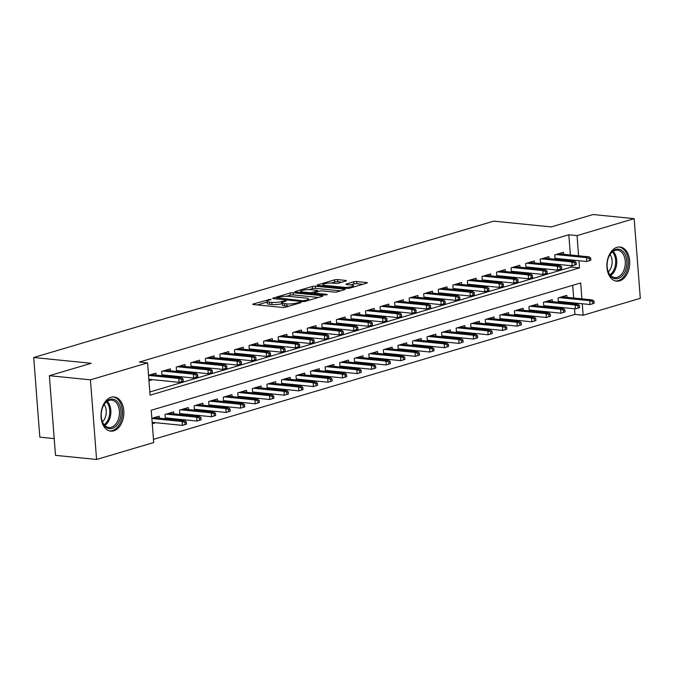 <?xml version="1.0" encoding="UTF-8"?>
<svg xmlns="http://www.w3.org/2000/svg" width="674" height="674" viewBox="0 0 674 674"><rect width="100%" height="100%" fill="white"/><g stroke="black" fill="none" stroke-linecap="round" stroke-linejoin="round"><path stroke-width="1.01" d="M270.611 299.264L253.298 303.949A2.165 0.421 -4.4 0 0 252.758 304.277A2.165 0.421 -4.4 0 0 253.483 304.538L282.516 307.454A2.165 0.421 -4.4 0 0 285.557 307.192L300.739 302.693L301.118 302.466L300.612 302.281L296.518 303.047A6.917 1.356 -4.4 0 1 286.779 303.89L284.361 303.645A6.917 1.356 -4.4 0 1 282.044 302.82A6.917 1.356 -4.4 0 1 283.771 301.767L285.742 301.185L286.121 300.958L285.608 300.773L281.513 301.539A6.917 1.356 -4.4 0 1 271.782 302.373L269.364 302.137A6.917 1.356 -4.4 0 1 267.039 301.312A6.917 1.356 -4.4 0 1 268.774 300.259L270.737 299.677L271.117 299.45L270.611 299.264M619.6 280.881A17.17 11.357 -84.3 0 1 616.592 281.176A17.17 11.357 -84.3 0 1 606.886 265.211A17.17 11.357 -84.3 0 1 617.022 247.299A17.17 11.357 -84.3 0 1 620.029 247.004A17.17 11.357 -84.3 0 1 629.735 262.961A17.17 11.357 -84.3 0 1 619.6 280.881M113.729 430.838A17.17 11.357 -84.3 0 1 110.721 431.133A17.17 11.357 -84.3 0 1 101.007 415.167A17.17 11.357 -84.3 0 1 111.143 397.256A17.17 11.357 -84.3 0 1 114.159 396.961A17.17 11.357 -84.3 0 1 123.864 412.918A17.17 11.357 -84.3 0 1 113.729 430.838M345.905 281.016A2.165 0.421 -4.4 0 0 346.444 280.687A2.165 0.421 -4.4 0 0 345.72 280.426L337.573 279.609A2.165 0.421 -4.4 0 0 334.531 279.87L317.673 284.866A2.165 0.421 -4.4 0 0 317.125 285.195A2.165 0.421 -4.4 0 0 317.85 285.456L346.891 288.371A2.165 0.421 -4.4 0 0 349.932 288.11L366.791 283.114A2.165 0.421 -4.4 0 0 367.33 282.785A2.165 0.421 -4.4 0 0 366.605 282.532L356.765 281.538A2.165 0.421 -4.4 0 0 353.724 281.799L346.512 283.939A2.165 0.421 -4.4 0 0 345.964 284.268A2.165 0.421 -4.4 0 0 346.697 284.529L351.575 285.018A5.78 1.129 -4.4 0 1 353.513 285.709A5.78 1.129 -4.4 0 1 350.16 287.006A5.78 1.129 -4.4 0 1 343.925 287.284L324.817 285.363A5.78 1.129 -4.4 0 1 322.871 284.672A5.78 1.129 -4.4 0 1 326.233 283.375A5.78 1.129 -4.4 0 1 332.459 283.097L335.644 283.417A2.165 0.421 -4.4 0 0 338.685 283.156L345.905 281.016M581.898 298.852L580.676 282.954L151.229 410.247L153.714 442.54L96.576 459.474L55.495 455.346L49.362 375.696L91.217 363.294L33.7 357.506L493.722 221.139L551.239 226.927L593.086 214.526L634.175 218.654L640.3 298.304L583.162 315.238L582.277 303.772M49.362 375.696L90.451 379.833L147.589 362.89L150.066 395.183L579.514 267.881L578.966 260.72M570.373 254.974L568.814 234.763L139.366 362.064L147.589 362.89M568.814 234.763L577.037 235.597L634.175 218.654M293.131 292.777A2.165 0.421 -4.4 0 0 290.09 293.038L273.231 298.043A2.165 0.421 -4.4 0 0 272.692 298.371A2.165 0.421 -4.4 0 0 273.417 298.624L302.449 301.548A2.165 0.421 -4.4 0 0 305.491 301.286L322.349 296.29A2.165 0.421 -4.4 0 0 322.897 295.962A2.165 0.421 -4.4 0 0 322.172 295.701L293.131 292.777L293.3 294.934A2.165 0.421 -4.4 0 0 290.258 295.195L286.677 296.257M295.448 291.454L312.315 286.458A2.165 0.421 -4.4 0 1 315.356 286.197L344.389 289.112A2.165 0.421 -4.4 0 1 345.113 289.373A2.165 0.421 -4.4 0 1 344.574 289.702L337.354 291.842A2.165 0.421 -4.4 0 1 334.312 292.103L322.543 290.915A2.165 0.421 -4.4 0 0 319.493 291.176L314.707 292.6A2.165 0.421 -4.4 0 0 314.168 292.929A2.165 0.421 -4.4 0 0 314.893 293.182L327.151 294.42L325.154 295.01L295.633 292.036A2.165 0.421 -4.4 0 1 294.909 291.783A2.165 0.421 -4.4 0 1 295.448 291.454L295.49 292.027M561.147 302.542L563.397 301.876M546.589 306.855L548.838 306.19M532.03 311.169L534.28 310.503M517.472 315.483L519.73 314.817M502.914 319.805L505.171 319.131M488.355 324.118L490.613 323.453M473.797 328.432L476.055 327.766M459.247 332.745L461.496 332.08M444.688 337.059L446.938 336.393M430.13 341.381L432.379 340.707M415.572 345.695L417.821 345.029M401.013 350.008L403.263 349.343M386.455 354.322L388.704 353.656M371.896 358.635L374.154 357.97M357.338 362.957L359.596 362.283M342.78 367.271L345.037 366.605M328.221 371.585L330.479 370.919M313.671 375.898L315.921 375.233M299.113 380.212L301.362 379.546M284.554 384.534L286.804 383.86M269.996 388.847L272.245 388.182M255.438 393.161L257.687 392.495M240.879 397.475L243.129 396.809M226.321 401.788L228.579 401.123M211.762 406.11L214.02 405.436M197.204 410.424L199.462 409.758M182.646 414.737L184.903 414.072M168.096 419.051L170.345 418.386M156.006 375.123L155.854 373.143L148.541 375.308M170.564 370.801L170.412 368.83L161.676 371.416L162.013 375.721M185.123 366.488L184.971 364.508L176.234 367.103L176.571 371.408M199.681 362.174L199.529 360.194L190.793 362.789L191.121 367.094M214.239 357.86L214.088 355.88L205.351 358.467L205.68 362.781M228.798 353.547L228.646 351.567L219.909 354.153L220.238 358.458M243.356 349.225L243.204 347.253L234.468 349.84L234.796 354.145M257.906 344.911L257.754 342.94L249.026 345.526L249.355 349.831M272.464 340.597L272.313 338.618L263.585 341.213L263.913 345.518M287.023 336.284L286.871 334.304L278.135 336.89L278.472 341.204M301.581 331.97L301.43 329.99L292.693 332.577L293.03 336.882M316.14 327.648L315.988 325.677L307.251 328.263L307.588 332.568M330.698 323.335L330.546 321.363L321.81 323.95L322.147 328.255M345.257 319.021L345.105 317.041L336.368 319.636L336.697 323.941M359.815 314.707L359.663 312.728L350.927 315.314L351.255 319.628M374.373 310.394L374.222 308.414L365.485 311L365.813 315.306M388.932 306.072L388.78 304.1L380.043 306.687L380.372 310.992M403.482 301.758L403.33 299.787L394.602 302.373L394.93 306.678M418.04 297.445L417.888 295.465L409.16 298.06L409.489 302.365M432.598 293.131L432.447 291.151L423.71 293.738L424.047 298.051M447.157 288.817L447.005 286.838L438.269 289.424L438.606 293.729M461.715 284.495L461.564 282.524L452.827 285.11L453.164 289.416M476.274 280.182L476.122 278.21L467.385 280.797L467.714 285.102M490.832 275.868L490.68 273.888L481.944 276.483L482.272 280.788M505.39 271.555L505.239 269.575L496.502 272.161L496.831 276.475M519.949 267.241L519.797 265.261L511.061 267.848L511.389 272.153M534.507 262.919L534.347 260.948L525.619 263.534L525.947 267.839M549.057 258.605L548.906 256.634L540.177 259.22L540.506 263.526M149.822 391.99L571.299 267.056L571.198 265.716M570.819 260.796L570.752 259.894M148.954 380.692L152.476 379.647M164.776 375.999L167.034 375.334M179.335 371.686L181.592 371.02M193.893 367.372L196.151 366.707M208.451 363.059L210.701 362.385M223.01 358.737L225.259 358.071M237.568 354.423L239.818 353.757M252.127 350.109L254.376 349.444M266.685 345.796L268.934 345.13M281.243 341.482L283.493 340.808M295.793 337.16L298.051 336.495M310.352 332.846L312.61 332.181M324.91 328.533L327.168 327.867M339.469 324.219L341.726 323.554M354.027 319.906L356.276 319.232M368.585 315.584L370.835 314.918M383.144 311.27L385.393 310.604M397.702 306.956L399.952 306.291M412.261 302.643L414.51 301.977M426.819 298.329L429.068 297.655M441.369 294.007L443.627 293.342M455.927 289.694L458.185 289.028M470.486 285.38L472.744 284.714M485.044 281.066L487.302 280.401M499.603 276.753L501.852 276.079M514.161 272.431L516.41 271.765M528.719 268.117L530.969 267.452M543.278 263.804L545.527 263.138M557.836 259.49L560.086 258.824M555.064 259.212L554.736 254.907L563.464 252.312L563.616 254.292M153.47 439.347L574.947 314.413L574.509 308.768M574.13 303.848L574.063 302.946M573.684 298.026L572.706 285.313M152.265 423.744L155.787 422.699M159.317 418.175L159.165 416.195L151.852 418.36M165.324 418.773L164.987 414.468L173.724 411.881L173.875 413.853M179.882 414.459L179.545 410.154L188.282 407.568L188.434 409.539M194.441 410.146L194.104 405.841L202.84 403.246L202.992 405.226M208.999 405.832L208.662 401.519L217.399 398.932L217.55 400.912M223.549 401.51L223.22 397.205L231.957 394.619L232.109 396.598M238.107 397.197L237.779 392.891L246.516 390.305L246.667 392.276M252.666 392.883L252.337 388.578L261.074 385.991L261.226 387.963M267.224 388.569L266.896 384.264L275.632 381.669L275.784 383.649M281.783 384.256L281.454 379.942L290.182 377.356L290.334 379.336M296.341 379.934L296.012 375.629L304.741 373.042L304.892 375.022M310.899 375.62L310.562 371.315L319.299 368.729L319.451 370.7M325.458 371.307L325.121 367.001L333.857 364.415L334.009 366.386M340.016 366.993L339.679 362.688L348.416 360.093L348.568 362.073M354.575 362.679L354.238 358.366L362.974 355.779L363.126 357.759M369.125 358.357L368.796 354.052L377.533 351.466L377.684 353.446M383.683 354.044L383.354 349.739L392.091 347.152L392.243 349.124M398.241 349.73L397.913 345.425L406.649 342.839L406.801 344.81M412.8 345.417L412.471 341.111L421.208 338.517L421.36 340.496M427.358 341.103L427.03 336.789L435.758 334.203L435.909 336.183M441.917 336.781L441.588 332.476L450.316 329.889L450.468 331.869M456.475 332.467L456.138 328.162L464.875 325.576L465.026 327.547M471.033 328.154L470.696 323.849L479.433 321.262L479.585 323.234M485.592 323.84L485.255 319.535L493.991 316.94L494.143 318.92M500.142 319.527L499.813 315.213L508.55 312.626L508.701 314.606M514.7 315.205L514.372 310.899L523.108 308.313L523.26 310.293M529.259 310.891L528.93 306.586L537.667 303.999L537.818 305.971M543.817 306.577L543.488 302.272L552.225 299.686L552.377 301.657M558.375 302.264L558.047 297.959L566.775 295.364L566.935 297.344M33.7 357.506L39.825 437.156L54.206 438.597M96.576 459.474L90.451 379.833M574.947 314.413L583.162 315.238M578.587 255.8L577.037 235.597M571.299 267.056L579.514 267.881M267.039 301.312L267.207 303.46A6.917 1.356 -4.4 0 0 269.524 304.286L269.364 302.137M282.094 303.57L281.681 303.696A6.917 1.356 -4.4 0 1 271.951 304.53L269.524 304.286M282.044 302.82L282.204 304.968A6.917 1.356 -4.4 0 0 284.529 305.794L284.361 303.645M289.138 306.131A6.917 1.356 -4.4 0 1 286.947 306.038L284.529 305.794M267.098 302.062L257.409 304.934M318.398 297.461L293.3 294.934M277.056 297.798L302.677 300.773L306.881 299.981A6.917 1.356 -4.4 0 0 308.608 298.927A6.917 1.356 -4.4 0 0 306.291 298.102L288.868 296.349A6.917 1.356 -4.4 0 0 279.129 297.183L277.056 297.798M299.568 292.432L300.798 292.069M309.08 289.618L312.475 288.607L312.315 286.458M340.623 290.873L315.516 288.346A2.165 0.421 -4.4 0 0 312.475 288.607M310.318 289.685A5.78 1.129 -4.4 0 0 304.092 289.963A5.78 1.129 -4.4 0 0 300.73 291.261A5.78 1.129 -4.4 0 0 302.677 291.952L309.408 292.634A2.165 0.421 -4.4 0 0 312.45 292.373L317.235 290.949A2.165 0.421 -4.4 0 0 317.783 290.62A2.165 0.421 -4.4 0 0 317.058 290.368L310.318 289.685M362.839 284.285L356.934 283.695A2.165 0.421 -4.4 0 0 353.892 283.956L350.623 284.917M341.954 282.187L337.741 281.757A2.165 0.421 -4.4 0 0 334.7 282.018L331.322 283.021M322.939 285.506L321.784 285.852M186.546 424.131L186.386 421.983L184.929 422.413L185.097 424.561L186.546 424.131L182.443 425.378L182.14 421.511L184.76 420.728L154.228 417.661M184.929 422.413L182.14 421.511L151.861 418.461M185.097 424.561L182.443 425.378L152.155 422.337M184.76 420.728L186.386 421.983M183.235 381.08L183.067 378.923L181.618 379.361L181.778 381.509L183.235 381.08L179.124 382.327L178.829 378.451L148.55 375.41M181.778 381.509L179.124 382.327L148.844 379.285M181.618 379.361L178.829 378.451L181.449 377.676L150.917 374.609M183.067 378.923L181.449 377.676M112.238 428.445A14.862 9.824 -84.3 0 1 101.799 420.028A14.862 9.824 -84.3 0 1 103.206 406.06A14.862 9.824 -84.3 0 1 110.005 399.379A14.862 9.824 -84.3 0 1 120.949 410.997A14.862 9.824 -84.3 0 1 112.238 428.445M101.74 419.759A13.758 9.099 95.7 0 0 108.927 427.518A13.758 9.099 95.7 0 0 111.336 427.282A13.758 9.099 95.7 0 0 119.458 412.926A13.758 9.099 95.7 0 0 111.673 400.137A13.758 9.099 95.7 0 0 109.264 400.373A13.758 9.099 95.7 0 0 103.088 406.321M109.449 430.897A17.061 11.281 95.7 0 0 112.406 430.593A17.061 11.281 95.7 0 0 122.474 412.825A17.061 11.281 95.7 0 0 112.87 396.935M104.175 404.442A10.835 7.161 -84.3 0 1 102.431 421.806M609.043 273.745A14.862 9.824 -84.3 0 1 607.678 270.072A14.862 9.824 -84.3 0 1 609.077 256.103A14.862 9.824 -84.3 0 1 624.95 254.165A14.862 9.824 -84.3 0 1 622.877 275.085A14.862 9.824 -84.3 0 1 609.043 273.745M607.611 269.802A13.758 9.099 95.7 0 0 608.816 272.936A13.758 9.099 95.7 0 0 614.798 277.562A13.758 9.099 95.7 0 0 624.014 269.937A13.758 9.099 95.7 0 0 623.534 254.814A13.758 9.099 95.7 0 0 617.553 250.18A13.758 9.099 95.7 0 0 608.959 256.364M610.046 254.486A10.835 7.161 -84.3 0 1 610.754 255.606A10.835 7.161 -84.3 0 1 608.302 271.858M615.328 280.94A17.061 11.281 95.7 0 0 626.727 271.454A17.061 11.281 95.7 0 0 626.129 252.716A17.061 11.281 95.7 0 0 618.74 246.979M201.105 419.818L200.945 417.661L199.487 418.099L199.647 420.247L201.105 419.818L197.002 421.065L196.698 417.189L199.319 416.414L168.786 413.347M199.487 418.099L196.698 417.189L166.166 414.122M199.647 420.247L197.002 421.065L165.256 417.872M199.319 416.414L200.945 417.661M215.663 415.504L215.495 413.347L214.046 413.777L214.206 415.934L215.663 415.504L211.552 416.751L211.257 412.876L213.877 412.1L183.345 409.025M214.046 413.777L211.257 412.876L180.725 409.809M214.206 415.934L211.552 416.751L179.806 413.558M213.877 412.1L215.495 413.347M230.222 411.182L230.053 409.034L228.604 409.463L228.764 411.62L230.222 411.182L226.11 412.437L225.815 408.562L228.435 407.787L197.903 404.712M228.604 409.463L225.815 408.562L195.283 405.487M228.764 411.62L226.11 412.437L194.365 409.244M228.435 407.787L230.053 409.034M244.78 406.869L244.611 404.72L243.154 405.15L243.322 407.298L244.78 406.869L240.669 408.124L240.374 404.248L242.994 403.473L212.462 400.398M243.154 405.15L240.374 404.248L209.841 401.173M243.322 407.298L240.669 408.124L208.923 404.931M242.994 403.473L244.611 404.72M197.794 376.766L197.625 374.609L196.176 375.047L196.336 377.196L197.794 376.766L193.682 378.013L193.387 374.137L162.855 371.071M196.336 377.196L193.682 378.013L161.937 374.82M196.176 375.047L193.387 374.137L196.008 373.362L165.475 370.296M197.625 374.609L196.008 373.362M212.352 372.452L212.184 370.296L210.726 370.725L210.895 372.882L212.352 372.452L208.241 373.699L207.946 369.824L177.414 366.757M210.895 372.882L208.241 373.699L176.495 370.506M210.726 370.725L207.946 369.824L210.566 369.049L180.034 365.974M212.184 370.296L210.566 369.049M226.911 368.13L226.742 365.982L225.284 366.412L225.453 368.568L226.911 368.13L222.799 369.386L222.504 365.51L191.964 362.435M225.453 368.568L222.799 369.386L191.054 366.193M225.284 366.412L222.504 365.51L225.124 364.735L194.584 361.66M226.742 365.982L225.124 364.735M241.469 363.817L241.3 361.668L239.843 362.098L240.011 364.246L241.469 363.817L237.358 365.072L237.063 361.197L206.522 358.121M240.011 364.246L237.358 365.072L205.612 361.879M239.843 362.098L237.063 361.197L239.683 360.413L209.142 357.346M241.3 361.668L239.683 360.413M259.338 402.555L259.17 400.407L257.712 400.836L257.881 402.985L259.338 402.555L255.227 403.802L254.932 399.935L257.552 399.151L227.012 396.085M257.712 400.836L254.932 399.935L224.391 396.86M257.881 402.985L255.227 403.802L223.482 400.609M257.552 399.151L259.17 400.407M256.027 359.503L255.859 357.346L254.401 357.784L254.57 359.933L256.027 359.503L251.916 360.75L251.621 356.875L221.08 353.808M254.57 359.933L251.916 360.75L220.171 357.557M254.401 357.784L251.621 356.875L254.241 356.099L223.701 353.033M255.859 357.346L254.241 356.099M273.897 398.241L273.728 396.085L272.271 396.523L272.439 398.671L273.897 398.241L269.785 399.488L269.49 395.613L272.111 394.838L241.57 391.771M272.271 396.523L269.49 395.613L238.95 392.546M272.439 398.671L269.785 399.488L238.04 396.295M272.111 394.838L273.728 396.085M270.577 355.19L270.417 353.033L268.96 353.471L269.128 355.619L270.577 355.19L266.474 356.436L266.171 352.561L235.639 349.494M269.128 355.619L266.474 356.436L234.729 353.243M268.96 353.471L266.171 352.561L268.8 351.786L238.259 348.719M270.417 353.033L268.8 351.786M288.455 393.928L288.287 391.771L286.829 392.201L286.998 394.357L288.455 393.928L284.344 395.175L284.049 391.299L286.669 390.524L256.128 387.449M286.829 392.201L284.049 391.299L253.508 388.232M286.998 394.357L284.344 395.175L252.598 391.982M286.669 390.524L288.287 391.771M285.136 350.876L284.976 348.719L283.518 349.149L283.687 351.306L285.136 350.876L281.033 352.123L280.729 348.247L250.197 345.181M283.687 351.306L281.033 352.123L249.287 348.93M283.518 349.149L280.729 348.247L283.35 347.472L252.817 344.397M284.976 348.719L283.35 347.472M303.005 389.606L302.845 387.457L301.388 387.887L301.556 390.044L303.005 389.606L298.902 390.861L298.599 386.986L301.219 386.21L270.687 383.135M301.388 387.887L298.599 386.986L268.067 383.91M301.556 390.044L298.902 390.861L267.157 387.668M301.219 386.21L302.845 387.457M299.694 346.554L299.534 344.406L298.077 344.835L298.237 346.992L299.694 346.554L295.591 347.809L295.288 343.934L264.756 340.859M298.237 346.992L295.591 347.809L263.846 344.616M298.077 344.835L295.288 343.934L297.908 343.159L267.376 340.084M299.534 344.406L297.908 343.159M317.564 385.292L317.403 383.144L315.946 383.573L316.114 385.722L317.564 385.292L313.461 386.547L313.157 382.672L315.777 381.897L285.245 378.822M315.946 383.573L313.157 382.672L282.625 379.597M316.114 385.722L313.461 386.547L281.715 383.354M315.777 381.897L317.403 383.144M314.252 342.24L314.092 340.092L312.635 340.522L312.795 342.67L314.252 342.24L310.15 343.496L309.846 339.62L279.314 336.545M312.795 342.67L310.15 343.496L278.404 340.303M312.635 340.522L309.846 339.62L312.466 338.837L281.934 335.77M314.092 340.092L312.466 338.837M332.122 380.978L331.962 378.83L330.504 379.26L330.664 381.408L332.122 380.978L328.019 382.225L327.716 378.358L330.336 377.575L299.804 374.508M330.504 379.26L327.716 378.358L297.183 375.283M330.664 381.408L328.019 382.225L296.274 379.032M330.336 377.575L331.962 378.83M328.811 337.927L328.642 335.77L327.193 336.208L327.353 338.356L328.811 337.927L324.7 339.174L324.405 335.298L293.872 332.231M327.353 338.356L324.7 339.174L292.954 335.981M327.193 336.208L324.405 335.298L327.025 334.523L296.493 331.456M328.642 335.77L327.025 334.523M346.68 376.665L346.52 374.508L345.063 374.946L345.223 377.095L346.68 376.665L342.577 377.912L342.274 374.036L344.894 373.261L314.362 370.195M345.063 374.946L342.274 374.036L311.742 370.97M345.223 377.095L342.577 377.912L310.832 374.719M344.894 373.261L346.52 374.508M343.369 333.613L343.201 331.456L341.752 331.894L341.912 334.043L343.369 333.613L339.258 334.86L338.963 330.985L308.431 327.918M341.912 334.043L339.258 334.86L307.512 331.667M341.752 331.894L338.963 330.985L341.583 330.209L311.051 327.143M343.201 331.456L341.583 330.209M361.239 372.351L361.07 370.195L359.621 370.624L359.781 372.781L361.239 372.351L357.127 373.598L356.832 369.723L359.453 368.948L328.92 365.872M359.621 370.624L356.832 369.723L326.3 366.656M359.781 372.781L357.127 373.598L325.382 370.405M359.453 368.948L361.07 370.195M357.928 329.3L357.759 327.143L356.302 327.572L356.47 329.729L357.928 329.3L353.816 330.546L353.521 326.671L322.989 323.604M356.47 329.729L353.816 330.546L322.071 327.353M356.302 327.572L353.521 326.671L356.142 325.896L325.609 322.821M357.759 327.143L356.142 325.896M375.797 368.029L375.629 365.881L374.18 366.311L374.34 368.467L375.797 368.029L371.686 369.285L371.391 365.409L374.011 364.634L343.479 361.559M374.18 366.311L371.391 365.409L340.859 362.334M374.34 368.467L371.686 369.285L339.94 366.092M374.011 364.634L375.629 365.881M372.486 324.978L372.318 322.829L370.86 323.259L371.029 325.416L372.486 324.978L368.375 326.233L368.08 322.357L337.539 319.282M371.029 325.416L368.375 326.233L336.629 323.04M370.86 323.259L368.08 322.357L370.7 321.582L340.159 318.507M372.318 322.829L370.7 321.582M390.356 363.716L390.187 361.567L388.729 361.997L388.898 364.145L390.356 363.716L386.244 364.971L385.949 361.096L388.569 360.32L358.037 357.245M388.729 361.997L385.949 361.096L355.417 358.02M388.898 364.145L386.244 364.971L354.499 361.778M388.569 360.32L390.187 361.567M387.044 320.664L386.876 318.516L385.418 318.945L385.587 321.094L387.044 320.664L382.933 321.919L382.638 318.044L352.098 314.969M385.587 321.094L382.933 321.919L351.188 318.726M385.418 318.945L382.638 318.044L385.258 317.269L354.718 314.194M386.876 318.516L385.258 317.269M404.914 359.402L404.745 357.254L403.288 357.683L403.456 359.832L404.914 359.402L400.803 360.649L400.508 356.782L403.128 355.998L372.587 352.932M403.288 357.683L400.508 356.782L369.967 353.707M403.456 359.832L400.803 360.649L369.057 357.456M403.128 355.998L404.745 357.254M401.603 316.35L401.434 314.202L399.977 314.632L400.145 316.78L401.603 316.35L397.492 317.597L397.197 313.73L366.656 310.655M400.145 316.78L397.492 317.597L365.746 314.404M399.977 314.632L397.197 313.73L399.817 312.947L369.276 309.88M401.434 314.202L399.817 312.947M419.472 355.088L419.304 352.932L417.846 353.37L418.015 355.518L419.472 355.088L415.361 356.335L415.066 352.46L417.686 351.685L387.146 348.618M417.846 353.37L415.066 352.46L384.525 349.393M418.015 355.518L415.361 356.335L383.616 353.142M417.686 351.685L419.304 352.932M416.153 312.037L415.993 309.88L414.535 310.318L414.704 312.466L416.153 312.037L412.05 313.284L411.747 309.408L381.214 306.341M414.704 312.466L412.05 313.284L380.305 310.091M414.535 310.318L411.747 309.408L414.367 308.633L383.835 305.566M415.993 309.88L414.367 308.633M434.031 350.775L433.862 348.618L432.405 349.048L432.573 351.205L434.031 350.775L429.919 352.022L429.624 348.146L432.245 347.371L401.704 344.296M432.405 349.048L429.624 348.146L399.084 345.08M432.573 351.205L429.919 352.022L398.174 348.829M432.245 347.371L433.862 348.618M430.711 307.723L430.551 305.566L429.094 305.996L429.262 308.153L430.711 307.723L426.608 308.97L426.305 305.095L395.773 302.028M429.262 308.153L426.608 308.97L394.863 305.777M429.094 305.996L426.305 305.095L428.925 304.319L398.393 301.244M430.551 305.566L428.925 304.319M448.581 346.453L448.421 344.304L446.963 344.734L447.132 346.891L448.581 346.453L444.478 347.708L444.174 343.833L446.795 343.058L416.262 339.982M446.963 344.734L444.174 343.833L413.642 340.758M447.132 346.891L444.478 347.708L412.732 344.515M446.795 343.058L448.421 344.304M445.27 303.401L445.11 301.253L443.652 301.682L443.812 303.839L445.27 303.401L441.167 304.656L440.863 300.781L410.331 297.706M443.812 303.839L441.167 304.656L409.421 301.463M443.652 301.682L440.863 300.781L443.484 300.006L412.951 296.931M445.11 301.253L443.484 300.006M463.139 342.139L462.979 339.991L461.522 340.421L461.69 342.569L463.139 342.139L459.036 343.395L458.733 339.519L461.353 338.744L430.821 335.669M461.522 340.421L458.733 339.519L428.201 336.444M461.69 342.569L459.036 343.395L427.291 340.202M461.353 338.744L462.979 339.991M459.828 299.088L459.668 296.939L458.21 297.369L458.371 299.517L459.828 299.088L455.725 300.343L455.422 296.467L424.89 293.392M458.371 299.517L455.725 300.343L423.98 297.15M458.21 297.369L455.422 296.467L458.042 295.692L427.51 292.617M459.668 296.939L458.042 295.692M477.697 337.826L477.537 335.677L476.08 336.107L476.24 338.255L477.697 337.826L473.595 339.073L473.291 335.205L475.911 334.422L445.379 331.355M476.08 336.107L473.291 335.205L442.759 332.13M476.24 338.255L473.595 339.073L441.849 335.879M475.911 334.422L477.537 335.677M474.386 294.774L474.218 292.626L472.769 293.055L472.929 295.204L474.386 294.774L470.275 296.021L469.98 292.154L439.448 289.079M472.929 295.204L470.275 296.021L438.53 292.828M472.769 293.055L469.98 292.154L472.6 291.37L442.068 288.303M474.218 292.626L472.6 291.37M492.256 333.512L492.087 331.355L490.638 331.793L490.798 333.942L492.256 333.512L488.153 334.759L487.85 330.883L490.47 330.108L459.938 327.042M490.638 331.793L487.85 330.883L457.317 327.817M490.798 333.942L488.153 334.759L456.408 331.566M490.47 330.108L492.087 331.355M488.945 290.46L488.776 288.303L487.327 288.742L487.487 290.89L488.945 290.46L484.833 291.707L484.539 287.832L454.006 284.765M487.487 290.89L484.833 291.707L453.088 288.514M487.327 288.742L484.539 287.832L487.159 287.057L456.627 283.99M488.776 288.303L487.159 287.057M506.814 329.198L506.646 327.042L505.197 327.471L505.357 329.628L506.814 329.198L502.703 330.445L502.408 326.57L505.028 325.795L474.496 322.72M505.197 327.471L502.408 326.57L471.876 323.503M505.357 329.628L502.703 330.445L470.958 327.252M505.028 325.795L506.646 327.042M503.503 286.147L503.335 283.99L501.877 284.42L502.046 286.576L503.503 286.147L499.392 287.394L499.097 283.518L468.565 280.451M502.046 286.576L499.392 287.394L467.646 284.201M501.877 284.42L499.097 283.518L501.717 282.743L471.185 279.668M503.335 283.99L501.717 282.743M521.373 324.876L521.204 322.728L519.755 323.158L519.915 325.315L521.373 324.876L517.261 326.132L516.966 322.256L519.587 321.481L489.054 318.406M519.755 323.158L516.966 322.256L486.434 319.181M519.915 325.315L517.261 326.132L485.516 322.939M519.587 321.481L521.204 322.728M518.062 281.825L517.893 279.676L516.436 280.106L516.604 282.263L518.062 281.825L513.95 283.08L513.655 279.204L483.115 276.129M516.604 282.263L513.95 283.08L482.205 279.887M516.436 280.106L513.655 279.204L516.276 278.429L485.735 275.354M517.893 279.676L516.276 278.429M535.931 320.563L535.763 318.414L534.305 318.844L534.474 320.993L535.931 320.563L531.82 321.818L531.525 317.943L534.145 317.168L503.613 314.092M534.305 318.844L531.525 317.943L500.993 314.868M534.474 320.993L531.82 321.818L500.074 318.625M534.145 317.168L535.763 318.414M532.62 277.511L532.452 275.363L530.994 275.792L531.163 277.941L532.62 277.511L528.509 278.766L528.214 274.891L497.673 271.816M531.163 277.941L528.509 278.766L496.763 275.573M530.994 275.792L528.214 274.891L530.834 274.116L500.293 271.041M532.452 275.363L530.834 274.116M550.49 316.249L550.321 314.101L548.863 314.531L549.032 316.679L550.49 316.249L546.378 317.496L546.083 313.629L548.703 312.846L518.163 309.779M548.863 314.531L546.083 313.629L515.543 310.554M549.032 316.679L546.378 317.496L514.633 314.303M548.703 312.846L550.321 314.101M565.048 311.936L564.879 309.779L563.422 310.217L563.59 312.365L565.048 311.936L560.937 313.183L560.642 309.307L563.262 308.532L532.721 305.465M563.422 310.217L560.642 309.307L530.101 306.24M563.59 312.365L560.937 313.183L529.191 309.989M563.262 308.532L564.879 309.779M579.606 307.622L579.438 305.465L577.98 305.895L578.149 308.052L579.606 307.622L575.495 308.869L575.2 304.993L577.82 304.218L547.28 301.143M577.98 305.895L575.2 304.993L544.659 301.927M578.149 308.052L575.495 308.869L543.75 305.676M577.82 304.218L579.438 305.465M547.178 273.197L547.01 271.049L545.552 271.479L545.721 273.627L547.178 273.197L543.067 274.444L542.772 270.577L512.232 267.502M545.721 273.627L543.067 274.444L511.322 271.251M545.552 271.479L542.772 270.577L545.392 269.794L514.852 266.727M547.01 271.049L545.392 269.794M561.728 268.884L561.568 266.727L560.111 267.165L560.279 269.314L561.728 268.884L557.625 270.131L557.322 266.255L526.79 263.189M560.279 269.314L557.625 270.131L525.88 266.938M560.111 267.165L557.322 266.255L559.942 265.48L529.41 262.413M561.568 266.727L559.942 265.48M576.287 264.57L576.127 262.413L574.669 262.843L574.838 265L576.287 264.57L572.184 265.817L571.881 261.942L541.348 258.875M574.838 265L572.184 265.817L540.438 262.624M574.669 262.843L571.881 261.942L574.501 261.167L543.969 258.091M576.127 262.413L574.501 261.167M594.156 303.3L593.996 301.152L592.539 301.581L592.707 303.738L594.156 303.3L590.053 304.555L589.75 300.68L592.37 299.905L561.838 296.83M592.539 301.581L589.75 300.68L559.218 297.605M592.707 303.738L590.053 304.555L558.308 301.362M592.37 299.905L593.996 301.152M590.845 260.248L590.685 258.1L589.228 258.53L589.388 260.686L590.845 260.248L586.742 261.504L586.439 257.628L555.907 254.553M589.388 260.686L586.742 261.504L554.997 258.311M589.228 258.53L586.439 257.628L589.059 256.853L558.527 253.778M590.685 258.1L589.059 256.853M268.547 300.326L268.479 299.45M298.548 303.342L298.481 302.466M283.552 301.834L283.484 300.958M271.951 304.53L271.782 302.373M281.681 303.696L281.513 301.539M286.947 306.038L286.779 303.89M296.585 303.923L296.518 303.047M253.34 304.522L253.298 303.949M322.214 296.324L322.172 295.701M273.273 298.607L273.231 298.043M290.258 295.195L290.09 293.038M277.25 299.012L277.191 298.211M302.736 301.564L302.677 300.773M304.867 301.43L304.808 300.596M306.948 300.857L306.881 299.981M315.516 288.346L315.356 286.197M344.439 289.744L344.389 289.112M314.952 293.982L314.893 293.182M327.185 294.85L327.151 294.42M302.736 292.752L302.677 291.952M309.467 293.434L309.408 292.634M312.559 293.746L312.45 292.373M317.302 291.825L317.235 290.949M324.876 286.164L324.817 285.363M343.993 288.084L343.925 287.284M346.554 284.512L346.512 283.939M353.892 283.956L353.724 281.799M356.934 283.695L356.765 281.538M366.656 283.156L366.605 282.532M317.715 285.439L317.673 284.866M334.7 282.018L334.531 279.87M337.741 281.757L337.573 279.609M345.77 281.05L345.72 280.426M107.233 401.333A13.758 9.099 -84.3 0 1 110.789 413.878A13.758 9.099 -84.3 0 1 104.807 425.463M104.175 424.772A13.312 8.804 95.7 0 0 106.484 401.889M613.104 251.377A13.758 9.099 -84.3 0 1 614.974 253.946A13.758 9.099 -84.3 0 1 610.678 275.506M610.054 274.815A13.312 8.804 95.7 0 0 613.921 254.165A13.312 8.804 95.7 0 0 612.354 251.933M276.753 298.961L276.677 298.034M308.717 300.326L308.608 298.927M314.244 293.915L314.168 292.929M300.831 292.567L300.73 291.261M317.858 291.665L317.783 290.62M322.972 285.97L322.871 284.672M353.614 287.023L353.513 285.709"/></g></svg>
